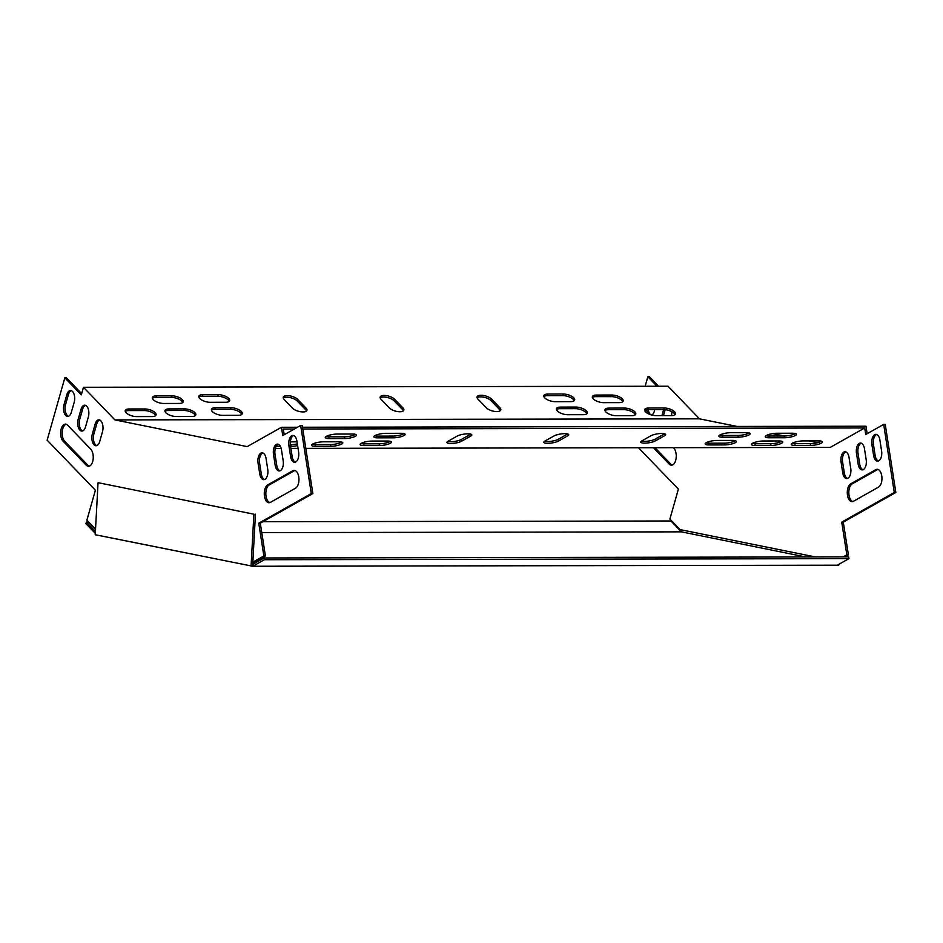 <?xml version="1.0" encoding="UTF-8"?>
<svg xmlns="http://www.w3.org/2000/svg" width="943" height="943" viewBox="0 0 943 943"><rect width="100%" height="100%" fill="white"/><g stroke="black" fill="none" stroke-linecap="round" stroke-linejoin="round"><path stroke-width="1.41" d="M837.419 565.152L838.716 565.152L838.763 564.397M837.36 565.187L252.807 566.26L264.417 559.718L264.146 557.961L848.688 556.889L848.959 558.645L837.36 565.187M251.074 566.224L253.891 514.183L98.048 482.686L95.231 534.74L252.807 566.26M261.765 532.618L681.424 531.852L805.746 556.971M253.891 514.183L98.048 482.686M255.447 514.171L252.618 566.224M262.897 521.727L670.933 520.984L681.424 531.852L681.53 529.907M95.302 533.361L85.931 523.648L86.391 522.057L88.689 522.045M95.408 531.404L86.391 522.057M252.724 564.409L264.146 557.961M264.417 559.718L848.959 558.645M302.774 428.994L864.719 427.957L830.253 447.395L305.803 448.361M298.035 448.373L290.892 448.385M281.179 448.408L275.321 448.42M544.924 441.076L554.071 435.914A7.968 1.91 -8.9 0 1 562.782 433.745A7.968 1.91 -8.9 0 1 568.723 434.676A7.968 1.91 -8.9 0 1 567.639 435.89L558.492 441.053A7.968 1.91 -8.9 0 1 549.781 443.222A7.968 1.91 -8.9 0 1 543.84 442.291A7.968 1.91 -8.9 0 1 544.924 441.076M641.841 440.9L650.976 435.737A7.968 1.91 -8.9 0 1 659.687 433.568A7.968 1.91 -8.9 0 1 665.628 434.499A7.968 1.91 -8.9 0 1 664.544 435.713L655.409 440.876A7.968 1.91 -8.9 0 1 646.686 443.045A7.968 1.91 -8.9 0 1 640.745 442.114A7.968 1.91 -8.9 0 1 641.841 440.9M448.019 441.253L457.166 436.09A7.968 1.91 -8.9 0 1 465.877 433.921A7.968 1.91 -8.9 0 1 471.818 434.853A7.968 1.91 -8.9 0 1 470.734 436.067L461.587 441.23A7.968 1.91 -8.9 0 1 452.876 443.399A7.968 1.91 -8.9 0 1 446.935 442.467A7.968 1.91 -8.9 0 1 448.019 441.253M730.742 432.707L746.243 432.672A7.968 1.91 -8.9 0 1 750.109 433.697A7.968 1.91 -8.9 0 1 746.278 435.996A7.968 1.91 -8.9 0 1 738.239 437.187L722.739 437.21A7.968 1.91 -8.9 0 1 718.872 436.185A7.968 1.91 -8.9 0 1 722.703 433.886A7.968 1.91 -8.9 0 1 730.742 432.707M372.037 441.065L387.538 441.041A7.968 1.91 -8.9 0 1 391.416 442.067A7.968 1.91 -8.9 0 1 387.573 444.365A7.968 1.91 -8.9 0 1 379.546 445.556L364.033 445.579A7.968 1.91 -8.9 0 1 360.167 444.554A7.968 1.91 -8.9 0 1 363.998 442.255A7.968 1.91 -8.9 0 1 372.037 441.065M717.022 440.44L732.534 440.405A7.968 1.91 -8.9 0 1 736.4 441.442A7.968 1.91 -8.9 0 1 732.57 443.74A7.968 1.91 -8.9 0 1 724.53 444.919L709.03 444.955A7.968 1.91 -8.9 0 1 705.164 443.917A7.968 1.91 -8.9 0 1 708.995 441.619A7.968 1.91 -8.9 0 1 717.022 440.44M385.746 433.332L401.258 433.309A7.968 1.91 -8.9 0 1 405.125 434.334A7.968 1.91 -8.9 0 1 401.294 436.633A7.968 1.91 -8.9 0 1 393.255 437.823L377.754 437.847A7.968 1.91 -8.9 0 1 373.876 436.821A7.968 1.91 -8.9 0 1 377.719 434.523A7.968 1.91 -8.9 0 1 385.746 433.332M810.603 445.402L795.102 445.438A7.968 1.91 -8.9 0 1 791.236 444.412A7.968 1.91 -8.9 0 1 795.067 442.102A7.968 1.91 -8.9 0 1 803.106 440.923L818.607 440.9A7.968 1.91 -8.9 0 1 822.473 441.925A7.968 1.91 -8.9 0 1 818.642 444.224A7.968 1.91 -8.9 0 1 810.603 445.402L810.332 443.658L794.831 443.693A7.968 1.91 -8.9 0 1 791.979 443.399M290.361 441.866L297.021 441.854M297.599 445.591A7.968 1.91 -8.9 0 1 291.187 446.357L290.574 446.357M280.389 446.381L276.099 446.381M777.079 433.261L792.58 433.226A7.968 1.91 -8.9 0 1 796.458 434.263A7.968 1.91 -8.9 0 1 792.615 436.562A7.968 1.91 -8.9 0 1 784.588 437.741L769.087 437.776A7.968 1.91 -8.9 0 1 765.209 436.739A7.968 1.91 -8.9 0 1 769.052 434.44A7.968 1.91 -8.9 0 1 777.079 433.261M337.123 434.063L352.623 434.039A7.968 1.91 -8.9 0 1 356.501 435.065A7.968 1.91 -8.9 0 1 352.658 437.363A7.968 1.91 -8.9 0 1 344.631 438.554L329.119 438.578A7.968 1.91 -8.9 0 1 325.252 437.552A7.968 1.91 -8.9 0 1 329.083 435.253A7.968 1.91 -8.9 0 1 337.123 434.063M763.37 440.994L778.871 440.97A7.968 1.91 -8.9 0 1 782.749 441.996A7.968 1.91 -8.9 0 1 778.906 444.294A7.968 1.91 -8.9 0 1 770.879 445.473L755.367 445.509A7.968 1.91 -8.9 0 1 751.5 444.483A7.968 1.91 -8.9 0 1 755.331 442.184A7.968 1.91 -8.9 0 1 763.37 440.994M323.414 441.807L338.914 441.772A7.968 1.91 -8.9 0 1 342.781 442.797A7.968 1.91 -8.9 0 1 338.95 445.096A7.968 1.91 -8.9 0 1 330.91 446.287L315.41 446.31A7.968 1.91 -8.9 0 1 311.544 445.285A7.968 1.91 -8.9 0 1 315.375 442.986A7.968 1.91 -8.9 0 1 323.414 441.807M294.393 429.006L283.277 429.03L284.173 434.77M864.719 427.957L865.733 434.511L883.674 424.385L894.294 492.482L841.734 522.127L846.849 554.861L843.231 556.9M844.787 556.9L848.394 554.861L843.29 522.127L895.85 492.482L885.218 424.385L883.674 424.385M737.178 426.448L699.47 418.833L668.009 386.206L83.456 387.278L114.928 419.906L247.172 446.617L281.45 427.285L282.747 435.572L300.676 425.458L302.231 425.458L312.852 493.543L260.292 523.2L265.407 555.934L254.386 562.146L252.842 562.146L263.851 555.934L265.407 555.934M477.064 397.769A7.968 3.242 -164.2 0 1 483.783 397.215A7.968 3.242 -164.2 0 1 491.032 400.657L499.425 409.356A7.968 3.242 -164.2 0 1 500.273 410.676M543.852 396.555A7.968 3.242 -164.2 0 1 547.364 395.647L562.865 395.624A7.968 3.242 -164.2 0 1 574.169 400.728M556.441 409.604A7.968 3.242 -164.2 0 1 559.953 408.696L575.454 408.673A7.968 3.242 -164.2 0 1 586.758 413.777M592.393 397.557A7.968 3.242 -164.2 0 1 595.893 396.649L611.406 396.626A7.968 3.242 -164.2 0 1 622.71 401.73M604.97 410.606A7.968 3.242 -164.2 0 1 608.483 409.698L623.983 409.675A7.968 3.242 -164.2 0 1 635.287 414.779M644.706 410.535A7.968 3.242 -164.2 0 1 648.218 409.627L663.719 409.604A7.968 3.242 -164.2 0 1 675.023 414.708M125.278 411.49A7.968 3.242 -164.2 0 1 128.79 410.582L144.291 410.559A7.968 3.242 -164.2 0 1 155.607 415.663M165.013 411.407A7.968 3.242 -164.2 0 1 168.526 410.511L184.026 410.476A7.968 3.242 -164.2 0 1 195.331 415.592M152.424 398.37A7.968 3.242 -164.2 0 1 155.937 397.463L171.437 397.427A7.968 3.242 -164.2 0 1 182.742 402.543M198.867 397.192A7.968 3.242 -164.2 0 1 202.368 396.284L217.88 396.26A7.968 3.242 -164.2 0 1 229.184 401.364M211.444 410.24A7.968 3.242 -164.2 0 1 214.957 409.333L230.469 409.309A7.968 3.242 -164.2 0 1 241.773 414.413M283.254 398.123A7.968 3.242 -164.2 0 1 289.961 397.569A7.968 3.242 -164.2 0 1 297.222 401.011L305.603 409.71A7.968 3.242 -164.2 0 1 306.463 411.03M380.159 397.946A7.968 3.242 -164.2 0 1 386.866 397.392A7.968 3.242 -164.2 0 1 394.127 400.834L402.52 409.533A7.968 3.242 -164.2 0 1 403.368 410.853M95.526 529.141L86.886 520.182L95.396 490.195L47.15 440.181L64.843 377.813L81.31 394.881L83.456 387.278M64.843 377.813L66.399 377.813L81.652 393.632M645.142 386.253L647.841 376.74L649.385 376.74L658.544 386.229M647.841 376.74L656.988 386.229M699.47 418.833L114.928 419.906M486.305 407.777L477.912 399.089A7.968 3.242 -164.2 0 1 477.04 396.897A7.968 3.242 -164.2 0 1 483.24 395.435A7.968 3.242 -164.2 0 1 491.48 399.054L499.873 407.753A7.968 3.242 -164.2 0 1 500.757 409.946A7.968 3.242 -164.2 0 1 494.556 411.407A7.968 3.242 -164.2 0 1 486.305 407.777M547.812 394.056L563.325 394.021A7.968 3.242 -164.2 0 1 571.317 396.06A7.968 3.242 -164.2 0 1 574.652 400.009A7.968 3.242 -164.2 0 1 570.668 401.635L555.156 401.671A7.968 3.242 -164.2 0 1 547.164 399.632A7.968 3.242 -164.2 0 1 543.828 395.683A7.968 3.242 -164.2 0 1 547.812 394.056L547.364 395.647M560.401 407.105L575.902 407.07A7.968 3.242 -164.2 0 1 583.906 409.109A7.968 3.242 -164.2 0 1 587.241 413.058A7.968 3.242 -164.2 0 1 583.245 414.684L567.745 414.708A7.968 3.242 -164.2 0 1 559.753 412.68A7.968 3.242 -164.2 0 1 556.417 408.732A7.968 3.242 -164.2 0 1 560.401 407.105L559.953 408.696M596.353 395.058L611.854 395.023A7.968 3.242 -164.2 0 1 619.846 397.062A7.968 3.242 -164.2 0 1 623.193 401.011A7.968 3.242 -164.2 0 1 619.197 402.637L603.697 402.661A7.968 3.242 -164.2 0 1 595.693 400.622A7.968 3.242 -164.2 0 1 592.357 396.685A7.968 3.242 -164.2 0 1 596.353 395.058L595.893 396.649M608.93 408.107L624.443 408.071A7.968 3.242 -164.2 0 1 632.435 410.111A7.968 3.242 -164.2 0 1 635.771 414.048A7.968 3.242 -164.2 0 1 631.786 415.686L616.274 415.71A7.968 3.242 -164.2 0 1 608.282 413.671A7.968 3.242 -164.2 0 1 604.946 409.733A7.968 3.242 -164.2 0 1 608.93 408.107L608.483 409.698M671.51 415.615L656.01 415.639A7.968 3.242 -164.2 0 1 648.018 413.6A7.968 3.242 -164.2 0 1 644.682 409.663A7.968 3.242 -164.2 0 1 648.666 408.024L664.178 408.001A7.968 3.242 -164.2 0 1 672.17 410.04A7.968 3.242 -164.2 0 1 675.506 413.977A7.968 3.242 -164.2 0 1 671.51 415.615M129.25 408.979L144.75 408.956A7.968 3.242 -164.2 0 1 152.742 410.995A7.968 3.242 -164.2 0 1 156.078 414.932A7.968 3.242 -164.2 0 1 152.094 416.57L136.582 416.594A7.968 3.242 -164.2 0 1 128.59 414.555A7.968 3.242 -164.2 0 1 125.254 410.618A7.968 3.242 -164.2 0 1 129.25 408.979L128.79 410.582M168.974 408.908L184.486 408.885A7.968 3.242 -164.2 0 1 192.478 410.924A7.968 3.242 -164.2 0 1 195.814 414.861A7.968 3.242 -164.2 0 1 191.83 416.488L176.317 416.523A7.968 3.242 -164.2 0 1 168.326 414.484A7.968 3.242 -164.2 0 1 164.99 410.547A7.968 3.242 -164.2 0 1 168.974 408.908L168.526 410.511M156.385 395.86L171.897 395.836A7.968 3.242 -164.2 0 1 179.889 397.875A7.968 3.242 -164.2 0 1 183.225 401.812A7.968 3.242 -164.2 0 1 179.241 403.439L163.728 403.474A7.968 3.242 -164.2 0 1 155.736 401.435A7.968 3.242 -164.2 0 1 152.401 397.498A7.968 3.242 -164.2 0 1 156.385 395.86L155.937 397.463M202.828 394.681L218.328 394.657A7.968 3.242 -164.2 0 1 226.32 396.697A7.968 3.242 -164.2 0 1 229.668 400.634A7.968 3.242 -164.2 0 1 225.672 402.272L210.171 402.296A7.968 3.242 -164.2 0 1 202.179 400.256A7.968 3.242 -164.2 0 1 198.832 396.319A7.968 3.242 -164.2 0 1 202.828 394.681L202.368 396.284M215.417 407.73L230.917 407.706A7.968 3.242 -164.2 0 1 238.909 409.745A7.968 3.242 -164.2 0 1 242.257 413.682A7.968 3.242 -164.2 0 1 238.261 415.321L222.76 415.344A7.968 3.242 -164.2 0 1 214.756 413.305A7.968 3.242 -164.2 0 1 211.421 409.368A7.968 3.242 -164.2 0 1 215.417 407.73L214.957 409.333M292.495 408.142L284.102 399.443A7.968 3.242 -164.2 0 1 283.23 397.251A7.968 3.242 -164.2 0 1 289.43 395.789A7.968 3.242 -164.2 0 1 297.67 399.419L306.062 408.119A7.968 3.242 -164.2 0 1 306.935 410.299A7.968 3.242 -164.2 0 1 300.734 411.761A7.968 3.242 -164.2 0 1 292.495 408.142M389.4 407.965L381.007 399.266A7.968 3.242 -164.2 0 1 380.135 397.074A7.968 3.242 -164.2 0 1 386.335 395.612A7.968 3.242 -164.2 0 1 394.575 399.231L402.967 407.93A7.968 3.242 -164.2 0 1 403.852 410.122A7.968 3.242 -164.2 0 1 397.64 411.584A7.968 3.242 -164.2 0 1 389.4 407.965M867.159 433.697L865.992 426.212L302.503 427.25M817.581 442.691L808.764 440.911M784.446 435.996L772.73 433.627M665.157 409.675L663.471 415.627M654.972 447.725L670.756 464.086A9.1 4.774 -90.1 0 0 672.265 465.064M847.545 478.443A7.968 4.173 89.9 0 1 844.303 472.879L842.594 461.964A7.968 4.173 89.9 0 1 845.812 451.886M862.963 469.744A7.968 4.173 89.9 0 1 859.733 464.18L858.024 453.265A7.968 4.173 89.9 0 1 861.23 443.186M878.393 461.044A7.968 4.173 89.9 0 1 875.151 455.469L873.454 444.566A7.968 4.173 89.9 0 1 876.66 434.487M852.837 501.546A9.1 4.774 89.9 0 1 848.83 493.142A9.1 4.774 89.9 0 1 852.224 483.842L877.367 469.661A9.1 4.774 89.9 0 1 877.945 469.414M648.242 409.627A7.968 4.173 -90.1 0 0 650.611 414.696M661.915 415.627L663.624 409.604M671.852 411.714A7.968 4.173 89.9 0 1 671.416 415.615M673.349 447.689L673.75 448.09A9.1 4.774 89.9 0 1 676.107 458.333A9.1 4.774 89.9 0 1 671.499 465.194A9.1 4.774 89.9 0 1 669.212 464.086L653.428 447.725M849.042 457.461A7.968 4.173 -90.1 0 0 845.034 451.744A7.968 4.173 -90.1 0 0 841.05 461.964L842.747 472.879A7.968 4.173 -90.1 0 0 846.767 478.584A7.968 4.173 -90.1 0 0 850.751 468.365L849.042 457.461M864.472 448.75A7.968 4.173 -90.1 0 0 860.464 443.045A7.968 4.173 -90.1 0 0 856.48 453.265L858.177 464.18A7.968 4.173 -90.1 0 0 862.197 469.885A7.968 4.173 -90.1 0 0 866.181 459.665L864.472 448.75M879.902 440.051A7.968 4.173 -90.1 0 0 875.882 434.346A7.968 4.173 -90.1 0 0 871.898 444.566L873.607 455.481A7.968 4.173 -90.1 0 0 877.615 461.186A7.968 4.173 -90.1 0 0 881.599 450.966L879.902 440.051M878.546 487.118A9.1 4.774 -90.1 0 0 881.894 477.087A9.1 4.774 -90.1 0 0 877.167 469.284A9.1 4.774 -90.1 0 0 875.823 469.661L850.68 483.842A9.1 4.774 -90.1 0 0 847.321 493.884A9.1 4.774 -90.1 0 0 852.059 501.676A9.1 4.774 -90.1 0 0 853.403 501.299L878.546 487.118M815.424 556.959L679.997 529.589L669.884 519.11L678.394 489.122L638.482 447.748M654.796 409.616L654.359 411.183A7.968 4.173 89.9 0 1 651.802 415.05M648.136 413.671A7.968 4.173 89.9 0 1 646.709 409.745M300.676 425.458L311.308 493.554L258.747 523.2L263.851 555.934M88.359 416.936A7.968 4.173 -90.1 0 0 84.67 405.16A7.968 4.173 -90.1 0 0 81.015 409.321L78.175 419.317A7.968 4.173 -90.1 0 0 81.864 431.081A7.968 4.173 -90.1 0 0 85.518 426.931L88.359 416.936M67.672 425.246A9.1 4.774 -90.1 0 0 65.385 424.138A9.1 4.774 -90.1 0 0 60.776 430.998A9.1 4.774 -90.1 0 0 63.134 441.23L86.214 465.158A9.1 4.774 -90.1 0 0 88.501 466.266A9.1 4.774 -90.1 0 0 93.109 459.394A9.1 4.774 -90.1 0 0 90.752 449.163L67.672 425.246M259.761 473.952L258.052 463.037A7.968 4.173 89.9 0 1 262.036 452.817A7.968 4.173 89.9 0 1 266.056 458.522L267.753 469.437A7.968 4.173 89.9 0 1 263.769 479.657A7.968 4.173 89.9 0 1 259.761 473.952L261.305 473.952L259.608 463.037A7.968 4.173 89.9 0 1 262.814 452.958M275.179 465.253L273.482 454.337A7.968 4.173 89.9 0 1 277.466 444.118A7.968 4.173 89.9 0 1 281.474 449.823L283.183 460.738A7.968 4.173 89.9 0 1 279.199 470.958A7.968 4.173 89.9 0 1 275.179 465.253L276.735 465.241L275.026 454.337A7.968 4.173 89.9 0 1 278.244 444.247M290.609 456.542L288.912 445.638A7.968 4.173 89.9 0 1 292.896 435.418A7.968 4.173 89.9 0 1 296.904 441.124L298.613 452.039A7.968 4.173 89.9 0 1 294.629 462.259A7.968 4.173 89.9 0 1 290.609 456.542L292.165 456.542L290.456 445.626A7.968 4.173 89.9 0 1 293.662 435.548M267.682 484.914L292.825 470.734A9.1 4.774 89.9 0 1 294.169 470.357A9.1 4.774 89.9 0 1 298.907 478.148A9.1 4.774 89.9 0 1 295.548 488.191L270.405 502.371A9.1 4.774 89.9 0 1 269.061 502.749A9.1 4.774 89.9 0 1 264.335 494.945A9.1 4.774 89.9 0 1 267.682 484.914L269.238 484.914L294.369 470.734A9.1 4.774 89.9 0 1 294.947 470.474M74.202 402.248A7.968 4.173 -90.1 0 0 70.513 390.485A7.968 4.173 -90.1 0 0 66.859 394.646L64.018 404.641A7.968 4.173 -90.1 0 0 67.707 416.405A7.968 4.173 -90.1 0 0 71.362 412.244L74.202 402.248M102.516 431.611A7.968 4.173 -90.1 0 0 98.826 419.847A7.968 4.173 -90.1 0 0 95.172 423.996L92.343 433.992A7.968 4.173 -90.1 0 0 96.021 445.768A7.968 4.173 -90.1 0 0 99.687 441.607L102.516 431.611M85.448 405.301A7.968 4.173 -90.1 0 0 82.571 409.321L79.731 419.317A7.968 4.173 -90.1 0 0 82.642 430.951M66.163 424.256A9.1 4.774 -90.1 0 0 62.25 431.717A9.1 4.774 -90.1 0 0 64.69 441.23L87.77 465.147A9.1 4.774 -90.1 0 0 89.279 466.137M264.547 479.515A7.968 4.173 89.9 0 1 261.305 473.952M279.977 470.816A7.968 4.173 89.9 0 1 276.735 465.241M295.395 462.117A7.968 4.173 89.9 0 1 292.165 456.542M269.839 502.619A9.1 4.774 89.9 0 1 265.843 494.203A9.1 4.774 89.9 0 1 269.238 484.914M71.291 390.626A7.968 4.173 -90.1 0 0 68.403 394.634L65.574 404.63A7.968 4.173 -90.1 0 0 68.485 416.264M99.604 419.977A7.968 4.173 -90.1 0 0 96.728 423.996L93.887 433.992A7.968 4.173 -90.1 0 0 96.799 445.626M297.493 427.25L281.45 427.285M567.698 433.945A7.968 1.91 -8.9 0 1 567.368 434.145L558.221 439.308A7.968 1.91 -8.9 0 1 544.594 441.277M664.603 433.768A7.968 1.91 -8.9 0 1 664.273 433.969L655.126 439.132A7.968 1.91 -8.9 0 1 641.499 441.1M470.793 434.122A7.968 1.91 -8.9 0 1 470.463 434.322L461.316 439.485A7.968 1.91 -8.9 0 1 447.689 441.454M749.084 432.967A7.968 1.91 -8.9 0 1 737.968 435.442L722.468 435.466A7.968 1.91 -8.9 0 1 719.615 435.171M390.39 441.336A7.968 1.91 -8.9 0 1 379.275 443.811L363.762 443.835A7.968 1.91 -8.9 0 1 360.921 443.54M735.375 440.699A7.968 1.91 -8.9 0 1 724.259 443.175L708.759 443.198A7.968 1.91 -8.9 0 1 705.906 442.915M404.099 433.603A7.968 1.91 -8.9 0 1 392.983 436.079L377.483 436.102A7.968 1.91 -8.9 0 1 374.63 435.807M821.447 441.183A7.968 1.91 -8.9 0 1 810.332 443.658M297.328 443.847A7.968 1.91 -8.9 0 1 290.916 444.613L290.338 444.613M278.951 444.636L277.537 444.636M795.432 433.521A7.968 1.91 -8.9 0 1 784.317 435.996L768.804 436.031A7.968 1.91 -8.9 0 1 765.964 435.737M355.476 434.334A7.968 1.91 -8.9 0 1 344.36 436.809L328.848 436.833A7.968 1.91 -8.9 0 1 326.007 436.538M781.723 441.265A7.968 1.91 -8.9 0 1 770.608 443.729L755.095 443.764A7.968 1.91 -8.9 0 1 752.255 443.469M341.755 442.067A7.968 1.91 -8.9 0 1 330.639 444.542L315.139 444.566A7.968 1.91 -8.9 0 1 312.286 444.271M895.85 492.482L894.294 492.482M843.29 522.127L841.734 522.127M848.394 554.861L846.849 554.861M258.747 523.2L260.292 523.2M311.308 493.554L312.852 493.543M330.91 446.287L330.639 444.542M315.41 446.31L315.139 444.566M770.879 445.473L770.608 443.729M755.367 445.509L755.095 443.764M344.631 438.554L344.36 436.809M329.119 438.578L328.848 436.833M784.588 437.741L784.317 435.996M769.087 437.776L768.804 436.031M291.187 446.357L290.916 444.613M795.102 445.438L794.831 443.693M393.255 437.823L392.983 436.079M377.754 437.847L377.483 436.102M724.53 444.919L724.259 443.175M709.03 444.955L708.759 443.198M379.546 445.556L379.275 443.811M364.033 445.579L363.762 443.835M738.239 437.187L737.968 435.442M722.739 437.21L722.468 435.466M470.734 436.067L470.463 434.322M461.587 441.23L461.316 439.485M664.544 435.713L664.273 433.969M655.409 440.876L655.126 439.132M567.639 435.89L567.368 434.145M558.492 441.053L558.221 439.308M292.825 470.734L294.369 470.734M875.823 469.661L877.367 469.661M850.68 483.842L852.224 483.842M288.912 445.638L290.456 445.626M871.898 444.566L873.454 444.566M873.607 455.481L875.151 455.469M273.482 454.337L275.026 454.337M856.48 453.265L858.024 453.265M858.177 464.18L859.733 464.18M258.052 463.037L259.608 463.037M841.05 461.964L842.594 461.964M842.747 472.879L844.303 472.879M86.214 465.158L87.77 465.147M63.134 441.23L64.69 441.23M669.212 464.086L670.756 464.086M64.018 404.641L65.574 404.63M66.859 394.646L68.403 394.634M78.175 419.317L79.731 419.317M81.015 409.321L82.571 409.321M92.343 433.992L93.887 433.992M95.172 423.996L96.728 423.996M144.291 410.559L144.75 408.956M648.218 409.627L648.666 408.024M663.719 409.604L664.178 408.001M184.026 410.476L184.486 408.885M623.983 409.675L624.443 408.071M171.437 397.427L171.897 395.836M611.406 396.626L611.854 395.023M217.88 396.26L218.328 394.657M575.454 408.673L575.902 407.07M230.469 409.309L230.917 407.706M562.865 395.624L563.325 394.021M297.222 401.011L297.67 399.419M305.603 409.71L306.062 408.119M491.032 400.657L491.48 399.054M499.425 409.356L499.873 407.753M394.127 400.834L394.575 399.231M402.52 409.533L402.967 407.93"/></g></svg>

